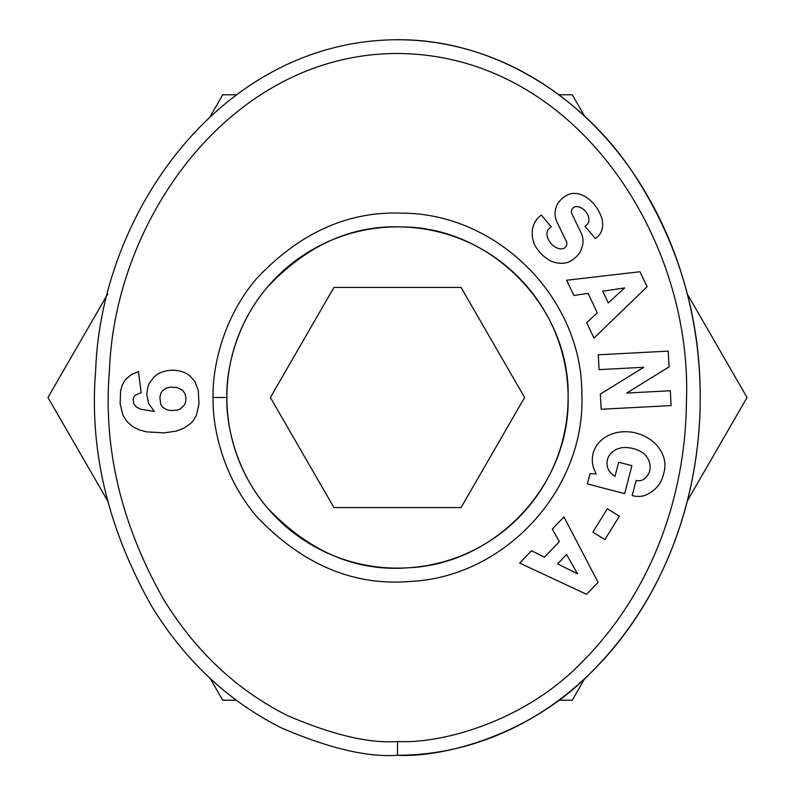 <?xml version="1.0" encoding="UTF-8"?>
<svg xmlns="http://www.w3.org/2000/svg" width="795" height="795" viewBox="0 0 795 795"><rect width="100%" height="100%" fill="white"/><g stroke="black" fill="none" stroke-linecap="round" stroke-linejoin="round"><path stroke-width="1.19" d="M687.258 293.941L747.042 397.5L687.258 501.049M107.732 501.029L47.958 397.5L107.752 293.941M568.117 397.5A170.617 170.617 0 0 0 397.5 226.883A170.617 170.617 0 0 0 226.883 397.5C226.038 373.103 234.416 325.672 267.14 287.412C307.039 244.999 351.966 224.846 401.932 226.943C491.519 227.052 570.333 307.953 568.117 397.5C570.134 484.483 495.941 563.864 409.018 567.729C356.687 572.052 309.474 552.098 267.368 507.856C234.465 469.567 226.018 421.926 226.883 397.5A170.617 170.617 0 0 0 397.5 568.117A170.617 170.617 0 0 0 568.117 397.5M638.614 480.776A9.629 9.629 0 0 0 645.172 478.192A21.823 17.997 15.7 0 0 649.585 471.057A21.823 17.997 15.7 0 0 643.642 453.408A19.696 11.011 12.3 0 0 622.237 447.655A21.843 17.5 14.8 0 0 607.459 459.58A21.843 17.5 14.8 0 0 608.722 470.292A29.673 24.883 -57.1 0 0 614.734 476.165A29.673 24.883 -57.1 0 0 615.022 476.354L618.699 462.233L631.926 465.671L624.651 493.635L587.376 483.926L590.049 473.661L596.24 473.899A36.689 30.409 14.6 0 1 593.14 453.309A36.689 30.409 14.6 0 1 636.298 433.126A36.689 30.409 14.6 0 1 664.143 471.793L663.04 476.026A36.689 31.144 12.7 0 1 644.288 495.653A23.741 23.741 0 0 1 633.039 495.812L632.164 495.583L636.189 480.468A9.629 9.629 0 0 0 638.614 480.776M535.234 245.953A27.477 23.393 49.1 0 1 539.417 216.628A27.477 23.393 49.1 0 1 539.616 216.459L541.276 215.048L551.213 226.754L549.126 228.523A12.412 8.248 -130.3 0 0 549.981 242.177A12.412 8.248 -130.3 0 0 563.526 248.428A5.138 5.138 0 0 0 566.338 241.382L557.007 222.113A19.249 19.249 0 0 1 555.228 211.351A26.136 22.27 -130.3 0 1 557.702 203.619A20.014 15.493 -40.3 0 1 566.815 195.292A25.917 19.756 -117.3 0 1 567.133 195.123A25.917 19.756 -117.3 0 1 587.565 198.223A122.49 66.641 -46.9 0 1 591.162 201.185A122.49 66.641 -46.9 0 1 599.4 212.504A26.344 19.726 41.5 0 1 598.734 235.618A26.344 19.726 41.5 0 1 595.942 238.073L595.366 238.56L585.001 226.356L586.869 224.766A11.041 7.612 -130.3 0 0 587.257 213.915A11.041 7.612 -130.3 0 0 576.703 206.601A5.138 5.138 0 0 0 571.943 213.974L581.075 232.846A19.249 19.249 0 0 1 581.682 248.239A27.477 23.492 49.7 0 1 580.181 252.025A20.014 12.293 -40.3 0 1 569.677 261.684A27.457 23.413 -129.7 0 1 550.587 260.919A29.326 20.441 -129.7 0 1 535.234 245.953M157.042 374.465A30.985 30.985 0 0 1 186.437 373.461L189.776 375.737L194.904 381.55L198.283 390.275L198.969 403.86L196.435 415.278L193.155 420.774L190.561 423.576L183.903 428.177L176.182 431.138L163.969 432.887L146.31 431.824L138.857 429.767L132.725 426.647L126.962 421.569L122.996 415.387L120.144 403.91L120.562 391.279L122.042 385.625L123.901 381.968L126.226 378.857L131.294 374.624L138.489 371.503L141.132 392.651L134.842 395.403L133.153 398.842L133.779 403.86L136.005 406.772L140.546 409.256L154.349 411.422L148.586 403.592L146.737 394.29L147.95 386.519L149.43 383.031L154.081 376.949L157.042 374.465M397.5 39.75C222.153 40.297 101.432 211.738 95.698 369.755C88.99 449.463 107.703 528.397 151.845 606.555C185.324 661.003 228.682 701.538 281.927 728.15C329.378 748.453 367.906 757.486 397.5 755.25C440.828 757.993 528.814 736.091 590.109 673.484C668.645 595.385 699.491 492.612 700.196 401.346C701.091 318.716 678.711 242.525 633.049 172.803C582.258 96.185 493.268 38.975 397.5 39.75A357.75 302.716 90 0 1 700.216 397.5A357.75 302.716 90 0 1 397.5 755.25L397.5 741.487C438.472 744.05 521.778 723.52 580.509 663.636C655.736 588.916 685.817 489.531 686.433 401.227C692.823 239.235 576.802 56.763 400.928 53.533C234.018 51.168 114.897 216.22 109.432 370.659C102.992 447.853 121.049 524.104 163.601 599.39C195.848 651.741 237.308 690.537 287.959 715.788C333.026 735.057 369.536 743.623 397.5 741.487M213.12 397.5C212.205 371.136 221.258 319.878 256.636 278.538C299.745 232.706 348.299 210.923 402.29 213.179C497.7 213.378 582.139 298.254 581.841 393.664C586.104 488.975 505.272 577.299 409.942 581.463C353.397 586.134 302.378 564.559 256.874 516.75C221.318 475.38 212.195 423.904 213.12 397.5L226.883 397.5M586.591 594.332L519.682 563.079L531.527 550.716L544.406 557.196L559.332 541.624L552.267 529.082L563.943 516.909L598.088 582.337L586.591 594.332M600.354 394.091L643.801 367.27L599.062 369.625L598.287 354.809L668.237 351.122L669.062 366.902L626.698 393.048L670.324 390.752L671.099 405.579L601.159 409.256L600.354 394.091M619.365 516.184L604.896 539.606L592.861 532.163L607.33 508.74L619.365 516.184M647.07 286.766L593.954 338.074L586.65 322.591L597.303 312.882L588.101 293.365L573.861 295.482L566.666 280.228L639.985 271.741L647.07 286.766M159.904 397.47L160.64 404.019L162.756 407.249L166.195 409.514L170.001 410.518L176.927 410.2L180.415 408.878L184.798 404.446L185.861 400.849L185.861 396.834L184.798 393.237L182.313 390.116L176.927 387.473L170.001 387.155L166.195 388.159L162.756 390.434L160.64 393.664L159.904 397.47M577.498 573.841L566.596 554.503L557.633 563.854L577.498 573.841M624.681 287.929L602.719 291.189L608.245 302.905L624.681 287.929M333.95 287.422L461.05 287.422L524.611 397.5L461.05 507.578L333.95 507.578L270.389 397.5L333.95 287.422M584.752 678.582L572.271 700.216L558.815 700.216M236.185 700.216L222.729 700.216L210.238 678.582M210.248 116.408L222.729 94.784L236.175 94.784M558.825 94.784L572.271 94.784L584.752 116.408"/></g></svg>
